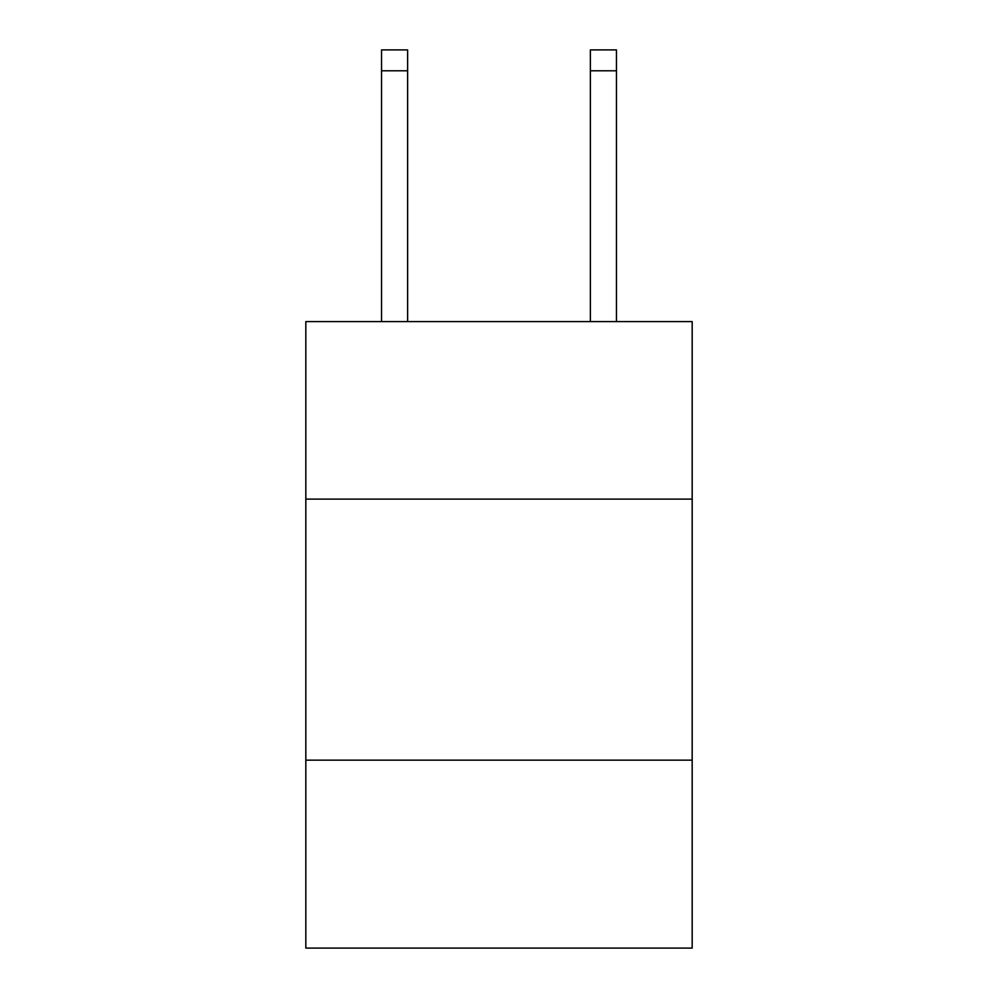 <?xml version="1.0" encoding="UTF-8"?>
<svg xmlns="http://www.w3.org/2000/svg" width="998" height="998" viewBox="0 0 998 998"><rect width="100%" height="100%" fill="white"/><g stroke="black" fill="none" stroke-linecap="round" stroke-linejoin="round"><path stroke-width="1.5" d="M305.825 499.1L692.175 499.1L692.175 321.593L305.825 321.593L305.825 948.1L692.175 948.1L692.175 760.152L305.825 760.152M692.175 760.152L692.175 499.1M407.633 321.593L407.633 70.783L381.535 70.783L381.535 49.9L407.633 49.9L407.633 70.783M381.535 321.593L381.535 70.783M616.465 321.593L616.465 49.9L590.367 49.9L590.367 321.593M590.367 70.783L616.465 70.783"/></g></svg>
